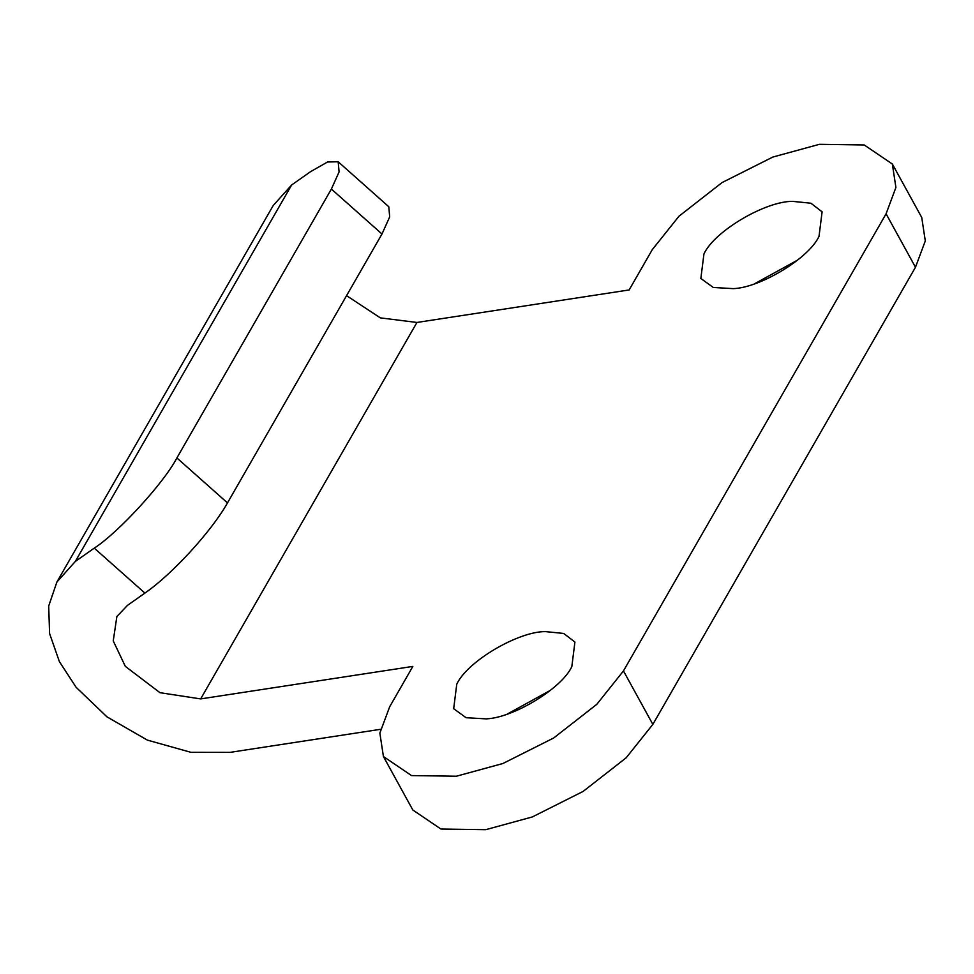 <?xml version="1.0" encoding="UTF-8"?>
<svg xmlns="http://www.w3.org/2000/svg" width="974" height="974" viewBox="0 0 974 974"><rect width="100%" height="100%" fill="white"/><g stroke="black" fill="none" stroke-linecap="round" stroke-linejoin="round"><path stroke-width="1.46" d="M797.755 260.009L754.582 283.751M703.934 253.97L700.854 278.479L713.297 287.476L733.288 288.633C760.244 287.732 808.931 258.366 819.024 236.341L822.105 211.833L810.904 203.225L792.812 201.387C766.136 200.839 714.526 230.862 703.934 253.97M550.578 690.249L507.405 713.991M456.757 684.211L453.677 708.719L466.108 717.716L486.111 718.873C513.067 717.972 561.755 688.606 571.835 666.581L574.916 642.061L563.727 633.453L545.635 631.627C518.959 631.079 467.35 661.102 456.757 684.211M291.628 184.987L75.339 561.438L94.271 548.131C118.475 532.522 163.924 482.934 176.891 457.95L331.379 189.053L339.086 171.935L338.173 161.769L327.544 162.001L310.548 171.667L291.628 184.987L273.183 205.575L56.894 582.026L48.7 606.011L49.577 633.526L59.365 661.577L76.106 687.291L106.933 716.827L147.354 740.106L190.904 752.318L230.047 752.366L380.542 729.307M338.173 161.769L388.784 206.732L389.697 216.885L381.978 234.004L331.379 189.053M176.891 457.95L227.49 502.901C211.723 531.11 172.069 574.404 144.895 593.093L127.57 605.304L116.88 616.493L113.24 640.904L125.317 666.35L159.98 692.697L200.668 698.906L412.854 666.411L389.685 706.747L379.86 733.081L383.427 756.53L411.552 775.584L456.368 776.229L502.913 763.506L553.719 737.975L596.77 704.36L623.457 670.928L886.084 213.805L895.91 187.458L892.342 164.009L864.23 144.968L819.414 144.322L772.857 157.045L722.051 182.576L679 216.191L652.312 249.612L629.143 289.948L416.945 322.455L380.347 317.877L346.561 295.646M383.427 756.53L412.818 809.991L440.93 829.032L485.746 829.678L532.303 816.955L583.109 791.424L626.16 757.809L652.848 724.388L915.475 267.253L925.3 240.919L921.733 217.47L892.342 164.009M227.49 502.901L381.978 234.004M75.339 561.438L56.894 582.026M144.895 593.093L94.271 548.131M915.475 267.253L886.084 213.805M652.848 724.388L623.457 670.928M200.668 698.906L416.945 322.455"/></g></svg>
